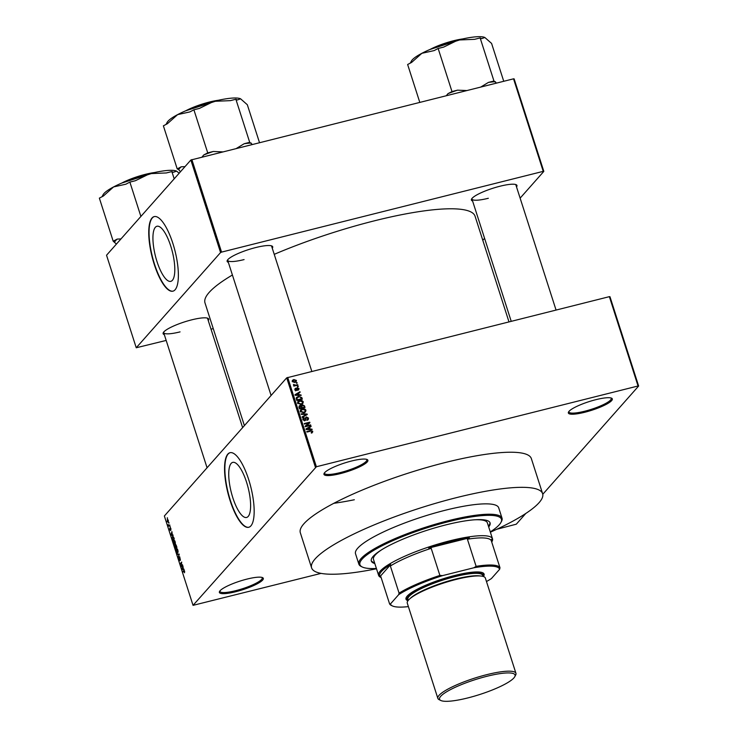 <?xml version="1.0" encoding="UTF-8"?>
<svg xmlns="http://www.w3.org/2000/svg" width="738" height="738" viewBox="0 0 738 738"><rect width="100%" height="100%" fill="white"/><g stroke="black" fill="none" stroke-linecap="round" stroke-linejoin="round"><path stroke-width="1.11" d="M246.926 579.109A23.072 4.52 -17.8 0 1 262.59 577.642A23.072 4.52 -17.8 0 1 235.773 591.71A23.072 4.52 -17.8 0 1 219.555 591.461A23.072 4.52 -17.8 0 1 246.926 579.109M219.924 590.917A22.214 4.354 162.2 0 0 219.942 591.406A22.214 4.354 162.2 0 0 235.717 590.677A22.214 4.354 162.2 0 0 262.239 577.826A22.214 4.354 162.2 0 0 261.981 577.411M351.5 461.019A23.072 4.52 -17.8 0 1 367.164 459.553A23.072 4.52 -17.8 0 1 340.338 473.621A23.072 4.52 -17.8 0 1 324.13 473.372A23.072 4.52 -17.8 0 1 351.5 461.019M324.499 472.827A22.214 4.354 162.2 0 0 324.517 473.316A22.214 4.354 162.2 0 0 340.292 472.588A22.214 4.354 162.2 0 0 366.814 459.728A22.214 4.354 162.2 0 0 366.546 459.322M595.917 399.664A23.072 4.52 -17.8 0 1 611.581 398.188A23.072 4.52 -17.8 0 1 584.754 412.265A23.072 4.52 -17.8 0 1 568.537 412.007A23.072 4.52 -17.8 0 1 595.917 399.664M568.906 411.472A22.214 4.354 162.2 0 0 568.924 411.952A22.214 4.354 162.2 0 0 584.708 411.232A22.214 4.354 162.2 0 0 611.23 398.372A22.214 4.354 162.2 0 0 610.963 397.966M246.547 482.163A28.395 8.736 -104.1 0 0 232.765 462.375A28.395 8.736 -104.1 0 0 232.802 497.68A28.395 8.736 -104.1 0 0 246.593 517.458A28.395 8.736 -104.1 0 0 246.547 482.163M248.66 479.497A38.45 11.836 -104.1 0 0 229.998 452.708A38.45 11.836 -104.1 0 0 230.062 500.502A38.45 11.836 -104.1 0 0 248.724 527.283A38.45 11.836 -104.1 0 0 248.66 479.497M230.155 452.671A38.45 11.836 -104.1 0 0 230.376 500.419A38.45 11.836 -104.1 0 0 248.881 527.246M164.316 334.618A23.92 4.686 -17.8 0 1 163.292 332.663A23.92 4.686 -17.8 0 1 191.686 319.849A23.92 4.686 -17.8 0 1 207.922 318.327A23.92 4.686 -17.8 0 1 208.236 320.513M242.627 427.616L207.599 318.539A23.072 4.52 162.2 0 0 207.313 318.106M228.337 262.322A23.92 4.686 -17.8 0 1 227.313 260.357A23.92 4.686 -17.8 0 1 255.708 247.553A23.92 4.686 -17.8 0 1 271.953 246.031A23.92 4.686 -17.8 0 1 272.267 248.217M311.805 371.362L271.63 246.234A23.072 4.52 162.2 0 0 271.335 245.8M472.588 201.004A23.92 4.686 -17.8 0 1 471.573 199.039A23.92 4.686 -17.8 0 1 499.958 186.234A23.92 4.686 -17.8 0 1 516.203 184.712A23.92 4.686 -17.8 0 1 516.517 186.898M556.055 310.043L515.88 184.915A23.072 4.52 162.2 0 0 515.594 184.482M311.602 567.873L300.329 532.771A121.318 23.782 -17.8 0 1 445.189 462.541A121.318 23.782 -17.8 0 1 531.351 458.602L542.624 493.694A121.318 23.782 162.2 0 0 456.453 497.643A121.318 23.782 162.2 0 0 311.602 567.873A121.318 23.782 162.2 0 0 376.491 568.767M508.98 321.86L475.069 216.225A141.825 27.804 162.2 0 0 374.341 220.837A141.825 27.804 162.2 0 0 274.232 254.342M232.415 275.006A141.825 27.804 162.2 0 0 204.998 302.931L244.398 425.623M170.736 246.049A28.395 8.736 -104.1 0 0 156.954 226.262A28.395 8.736 -104.1 0 0 157 261.566A28.395 8.736 -104.1 0 0 170.782 281.353A28.395 8.736 -104.1 0 0 170.736 246.049M172.858 243.383A38.45 11.836 -104.1 0 0 154.196 216.603A38.45 11.836 -104.1 0 0 154.251 264.389A38.45 11.836 -104.1 0 0 172.913 291.178A38.45 11.836 -104.1 0 0 172.858 243.383M154.353 216.566A38.45 11.836 -104.1 0 0 154.565 264.315A38.45 11.836 -104.1 0 0 173.07 291.132M168.762 522.698L168.919 523.205L169.02 522.624M169.758 524.93L168.725 526.185L168.255 524.552L168.827 525.253M169.878 526.176L170.035 526.683L170.137 526.111M170.404 527.55L170.976 530.068L170.367 528.085L170.496 530.511L169.832 529.7L169.758 528.187L170.312 530.022L170.284 527.541M170.939 528.537L170.367 528.085M169.98 529.515L170.284 530.05M172.341 534.81L173.089 535.299L171.142 535.382L170.976 534.847L171.899 531.6L172.341 534.81M175.063 544.432L173.67 543.325L173.781 540.53L174.463 540.456L175.155 541.655L175.395 543.371L174.74 544.644M177.738 552.771L176.345 551.664L176.465 548.869L177.148 548.786L177.83 549.995L178.07 551.71L177.424 552.983M184.251 570.437L183.771 570.557L184.629 571.157L184.528 572.762L184.168 570.908L182.95 572.171L182.793 571.664L184.02 570.373M287.7 377.413L316.381 466.748L193.042 605.345L164.362 516L286.704 377.838L609.376 296.658L609.957 296.694L638.638 386.029L638.056 385.992L609.376 296.658M315.384 467.182L286.704 377.838M183.328 569.035L184.076 569.524L182.129 569.616L181.963 569.081L182.886 565.825L183.328 569.035M181.382 566.046L182.535 564.736L181.253 566.876L181.557 562.882L180.395 564.192L180.229 563.684L181.677 562.052L181.382 566.046L182.166 565.843M179.712 556.784L180.441 560.188L179.629 557.356L179.795 560.723L178.937 559.727L178.873 557.707L179.731 559.884L179.574 556.775M179.094 559.515L179.574 560.253M177.102 553.943L179.223 554.404L178.255 557.541L178.983 554.376L177.277 554.478L177.102 553.943M175.819 544.616L176.954 547.328L175.506 548.971L174.915 545.585L175.395 545.788L175.662 544.598M173.098 536.249L172.452 536.415L173.799 537.504L174.269 538.989L172.83 540.631L172.138 538.371L172.766 536.194M167.775 519.395L167.286 519.515L168.301 520.299L168.209 522.329L167.203 521.526L167.535 519.34M167.222 517.91L167.388 518.417L167.48 517.845M496.757 529.275L516.296 524.192L525.797 513.464M542.771 494.294L638.638 386.029M296.242 382.791L297.193 383.096L296.242 382.791M295.597 385.144L297.682 384.618L297.848 385.125L293.835 386.14L294.305 385.467L293.466 384.507L295.597 385.144L294.979 385.845M297.359 386.269L298.309 386.583L297.359 386.269M296.491 388.622L297.34 387.681L299.028 388.585L298.143 390.144L298.447 388.695L297.285 388.391L296.39 390.513L294.886 389.655L295.652 388.188L295.449 389.489L296.15 390.024L297.34 387.681L296.694 388.031M298.853 389.682L298.143 390.144M297.903 389.655L298.447 388.695M297.608 388.17L296.473 389.304M296.962 390.181L296.39 390.513M295.043 388.557L295.652 388.188L295.006 389.498M295.883 388.677L295.025 389.968M295.717 390.513L296.427 389.775M299.194 394.867L300.984 394.895L301.15 395.43L295.135 395.264L294.96 394.738L299.96 391.73L300.135 392.256L298.622 393.114L299.194 394.867L298.752 395.365M303.272 401.786L302.875 403.465L301.141 404.442L297.608 403.206L297.995 401.527L299.812 400.54L301.962 400.549L303.272 401.786L302.681 402.45M305.947 410.125L305.55 411.804L303.816 412.782L300.283 411.546L300.68 409.867L302.497 408.88L304.637 408.889L305.947 410.125L305.357 410.789M312.746 431.296L312.608 432.182L311.381 432.819L312.091 431.435L311.501 430.992L306.943 432.053L306.787 431.546L310.532 430.605L312.746 431.296L311.787 433.123M311.159 432.855L312.091 431.435M316.381 466.748L638.056 385.992M310.181 429.092L311.971 429.119L312.137 429.654L306.122 429.498L305.956 428.962L310.956 425.955L311.122 426.49L309.619 427.339L310.181 429.092L309.739 429.59M306.187 425.974L310.606 424.867L310.763 425.374L305.246 426.758L305.071 426.223L308.807 422.966L304.388 424.073L304.222 423.566L309.739 422.182L309.914 422.726L305.56 426.684M306.943 419.756L307.847 418.206L306.574 417.413L304.849 420.669L302.875 419.608L303.106 418.197L304.028 417.662L303.512 419.424L304.702 420.162L306.399 416.915L308.502 418.095L308.235 419.645L307.183 420.245L307.654 419.332L306.824 420.263M306.574 417.413L305.311 418.594M305.606 420.236L304.849 420.669M304.268 418.151L303.032 419.968M304.204 420.725L305.218 419.857M305.329 418.012L306.399 416.915L306.03 417.782M301.095 413.824L307.128 414.036L307.285 414.535L302.248 417.422L302.082 416.896L306.574 414.479L301.27 414.359L301.095 413.824M300.947 406.14L302.396 404.756L304.508 405.891L305.015 407.459L299.499 408.852L298.991 407.275L299.932 405.531L301.261 405.789L301.519 405.236M299.167 405.974L299.932 405.531L299.102 406.463L300.44 406.721M298.456 396.417L301.86 397.634L302.34 399.129L296.824 400.513L296.206 398.262L296.575 397.404L298.456 396.417L297.728 397.238M293.844 379.553L296.418 380.43L296.132 381.675L294.794 382.367L292.257 381.481L292.543 380.236L293.844 379.553L293.134 380.457M193.042 605.345L321.076 573.38M514.118 78.865L543.823 171.391L543.242 171.354L513.537 78.828L514.118 78.865M482.8 240.302L484.571 238.309M520.133 198.144L543.823 171.391M190.856 160.017L106.54 255.228L136.244 347.764L220.57 252.544L190.856 160.017L513.537 78.828M191.852 159.583L221.566 252.11L543.242 171.354M136.244 347.764L166.179 340.43M211.022 329.176L213.245 328.613M221.566 252.11L220.57 252.544M163.661 332.118A23.072 4.52 162.2 0 0 163.679 332.644A23.072 4.52 162.2 0 0 180.063 331.888M471.942 198.504A23.072 4.52 162.2 0 0 471.96 199.02A23.072 4.52 162.2 0 0 488.335 198.273M227.682 259.822A23.072 4.52 162.2 0 0 227.701 260.339A23.072 4.52 162.2 0 0 244.084 259.591M333.844 503.307A121.318 23.782 162.2 0 0 354.332 499.755M311.51 429.636L311.971 429.119M306.067 429.322L310.956 425.955M309.102 427.92L309.619 427.339M307.718 429.018L309.48 429.082L309.028 427.671L306.602 429.046L307.718 429.018L307.276 429.525M309.047 429.571L309.48 429.082M309.978 425.577L310.606 424.867M305.126 426.389L308.807 422.966M308.613 423.197L309.739 422.182M307.903 418.778L308.502 418.095M307.737 419.23L307.718 420.042M304.443 420.734L305.135 419.95L305.062 420.605M302.82 418.741L304.028 417.662M306.141 414.968L307.128 414.036M302.211 417.311L306.574 414.479M300.348 410.374L301.593 409.839M301.722 409.747L302.497 408.88M305.126 411.066L304.72 412.736M300.449 411.924L300.929 411.38L303.669 412.265L304.997 411.564L305.301 410.291L302.645 409.396L300.228 411.297M303.862 412.763L304.997 411.564M303.087 412.92L303.669 412.265M301.464 409.922L300.929 411.38M301.261 405.78L302.396 404.756M299.471 408.76L301.63 407.763L301.325 406.813L300.181 406.011L298.881 407.201M301.003 408.474L301.63 407.763M300.181 406.011L299.979 408.179M301.648 408.308L304.204 407.118L303.622 405.531L302.562 405.254L301.196 406.49M303.586 407.819L304.204 407.118M301.436 407.182L301.953 406.601L302.276 407.607M302.562 405.254L301.953 406.601M297.663 402.035L298.908 401.5M299.047 401.407L299.812 400.54M302.442 402.727L302.045 404.396M297.774 403.585L298.253 403.04L300.984 403.926L302.322 403.225L302.626 401.952L299.96 401.057L297.552 402.957M301.187 404.424L302.322 403.225M300.412 404.581L300.984 403.926M298.789 401.583L298.253 403.04M301.353 398.216L301.86 397.634M296.279 397.893L297.46 397.395M296.298 398.861L297.146 397.671L296.252 398.686M297.303 399.839L301.528 398.778L300.025 396.795L298.613 396.924L296.888 398.188L297.303 399.839L296.787 400.42M300.901 399.479L301.528 398.778M296.501 399.516L297.017 398.944M300.523 395.411L300.984 394.895M295.08 395.098L299.96 391.73M298.115 393.686L298.622 393.114M296.731 394.793L298.493 394.858L298.041 393.446L295.615 394.821L296.731 394.793L296.279 395.3M298.06 395.347L298.493 394.858M298.41 389.295L299.028 388.585M298.207 389.535L298.272 390.088M296.455 389.323L296.362 390.513M296.519 388.622L297.11 388.575M297.525 386.777L298.143 386.075M297.054 385.328L297.682 384.618M293.798 386.039L294.305 385.467M293.484 385.19L294.084 384.507M294.01 386.094L294.748 385.254M296.408 383.299L297.027 382.588M295.79 381.14L296.418 380.43M295.597 381.398L295.606 382.072M292.239 380.771L293.014 380.485M294.702 382.385L295.837 380.568L294.047 380.052L292.838 381.343L294.628 381.86L295.837 380.568M292.423 381.814L293.023 380.559L292.202 381.5M294.075 382.487L294.628 381.86M183.577 571.47L182.793 571.664M183.956 569.155L182.129 569.616M182.535 569.063L183.107 569.063L182.655 567.642L182.471 569.063M181.917 566.129L181.078 566.332M181.022 563.491L180.229 563.684M179.094 554.017L177.277 554.478M176.511 551.47L177.572 552.255L177.664 550.188L176.622 549.386L176.511 551.47M177.987 552.282L177.304 552.448L178.015 552.144M177.415 549.081L176.622 549.386M175.515 548.269L175.939 547.78L175.1 546.065L175.515 548.269L176.299 548.066M176.733 547.578L175.939 547.78M175.69 546.249L175.1 546.065M176.114 547.587L176.622 547.015L175.69 545.197L176.114 547.587L176.899 547.393M176.317 545.382L175.69 545.197M173.836 543.131L174.897 543.915L174.989 541.849L173.947 541.046L173.836 543.131M175.303 543.943L174.629 544.109L175.34 543.814M174.731 540.742L173.947 541.046M172.83 539.93L173.937 538.675L173.024 536.729L172.341 538.27L172.83 539.93L173.624 539.727M172.969 534.93L171.142 535.382M171.548 534.838L172.12 534.829L171.668 533.417L171.484 534.838M169.353 525.484L168.568 525.677M169.519 525.29L168.734 525.493M167.36 521.379L168.043 521.821L168.144 520.456L167.461 520.013L167.36 521.379L168.467 521.72M168.329 520.41L167.461 520.013M488.694 526.969A62.37 12.223 162.2 0 0 490.078 522.882A62.37 12.223 162.2 0 0 445.78 524.912A62.37 12.223 162.2 0 0 371.315 561.018A62.37 12.223 162.2 0 0 374.812 563.537M371.223 560.603A62.37 12.223 162.2 0 0 374.563 562.734M490.281 531.904A74.326 14.575 162.2 0 0 500.927 522.458A74.326 14.575 162.2 0 0 448.676 521.646A74.326 14.575 162.2 0 0 362.247 566.987A74.326 14.575 162.2 0 0 376.398 568.472M362.247 566.987L361.205 566.48A75.184 14.742 -17.8 0 1 358.853 564.136A75.184 14.742 -17.8 0 1 448.63 520.613A75.184 14.742 -17.8 0 1 502.025 518.168A75.184 14.742 -17.8 0 1 501.48 521.443L500.927 522.458M502.025 518.168L498.694 507.799A75.184 14.742 162.2 0 0 445.3 510.244A75.184 14.742 162.2 0 0 355.522 553.768L358.853 564.136M490.373 532.209A121.318 23.782 162.2 0 0 542.624 493.694M381.131 577.568L380.485 577.254A59.806 11.725 -17.8 0 1 378.622 575.391L373.502 559.432A59.806 11.725 -17.8 0 1 381.86 549.644M474.885 519.783A59.806 11.725 -17.8 0 1 487.384 522.873L492.504 538.823A59.806 11.725 -17.8 0 1 492.071 541.424L491.729 542.061M488.445 526.176A62.37 12.223 162.2 0 0 489.912 522.495M120.977 238.928L117.204 239.094L113.191 241.206L99.362 198.135L103.375 196.022L113.587 186.926A39.391 7.721 162.2 0 0 103.957 193.531A39.391 7.721 162.2 0 0 103.089 194.731L102.001 196.742M140.893 216.437L129.879 182.102L135.395 180.718L149.842 173.642L166.327 172.95L171.853 171.567L173.356 172.286L176.557 171.115L179.177 173.209M176.603 171.142A39.391 7.721 162.2 0 0 176.585 171.133A39.391 7.721 162.2 0 0 149.842 173.642A39.391 7.721 -17.8 0 0 113.587 186.926L125.857 184.205L129.879 182.102M113.191 241.206L116.419 244.075M174.186 178.845L171.853 171.567M117.204 239.094A42.813 8.395 162.2 0 0 114.694 241.926M491.72 542.033A58.948 11.559 162.2 0 0 491.609 539.22L491.277 540.668A58.099 11.393 162.2 0 0 467.422 539.22L469.377 537.864A58.948 11.559 162.2 0 0 428.713 548.076L431.186 548.316A58.099 11.393 162.2 0 0 390.365 566.009L390.688 564.552A58.948 11.559 162.2 0 0 381.417 571.563A58.948 11.559 162.2 0 0 380.033 576.59L380.863 576.729L389.572 603.85L390.485 603.915A57.241 11.218 162.2 0 0 392.321 605.898A57.241 11.218 162.2 0 0 408.382 606.608M378.622 575.391A59.806 11.725 -17.8 0 1 380.374 570.963A59.806 11.725 -17.8 0 1 441.075 543.177A59.806 11.725 -17.8 0 1 492.504 538.823M390.688 564.552L380.033 576.59M469.377 537.864L428.713 548.076M491.277 540.668L499.986 567.79L499.598 569.33A57.241 11.218 162.2 0 0 473.897 567.762L442.634 575.603A57.241 11.218 162.2 0 0 398.677 594.662L390.485 603.915M486.48 581.535A57.241 11.218 162.2 0 0 491.397 578.583L499.598 569.33M473.897 567.762L476.121 566.341A58.099 11.393 -17.8 0 1 499.986 567.79M467.422 539.22L476.121 566.341M431.186 548.316L439.894 575.437L442.634 575.603M398.677 594.662L399.074 593.131A58.099 11.393 -17.8 0 1 439.894 575.437M390.365 566.009L399.074 593.131M392.321 605.898L391.278 605.391A58.099 11.393 -17.8 0 1 389.572 603.85M486.895 676.294A39.64 7.767 162.2 0 0 440.798 700.482A39.64 7.767 162.2 0 0 467.717 697.954A39.64 7.767 162.2 0 0 514.764 676.728A39.64 7.767 162.2 0 0 486.895 676.294M440.798 700.482L439.128 699.661A41.005 8.044 -17.8 0 1 437.855 698.388A41.005 8.044 -17.8 0 1 486.812 674.652A41.005 8.044 -17.8 0 1 515.945 673.314A41.005 8.044 -17.8 0 1 515.65 675.095L514.764 676.728M483.408 576.526A40.156 7.869 162.2 0 0 455.005 576.452A40.156 7.869 162.2 0 0 407.957 600.75M407.948 600.76L407.275 600.437A41.005 8.044 -17.8 0 1 454.959 575.419A41.005 8.044 -17.8 0 1 483.787 575.871L483.427 576.526M408.197 600.437L407.874 599.431A39.299 7.703 -17.8 0 1 454.802 576.682A39.299 7.703 -17.8 0 1 482.717 575.4L483.03 576.406M437.855 698.388L407.275 603.149A41.005 8.044 -17.8 0 1 456.241 579.404A41.005 8.044 -17.8 0 1 485.364 578.075L515.945 673.314M184.998 166.631L181.225 166.797A42.813 8.395 162.2 0 0 179.685 168.282A42.813 8.395 162.2 0 0 178.716 169.629L180.45 171.769M259.49 142.6L247.331 104.75L240.616 98.827A39.391 7.721 162.2 0 0 240.606 98.827A39.391 7.721 162.2 0 0 240.579 98.818A39.391 7.721 162.2 0 0 213.863 101.337L230.357 100.645L235.874 99.261L237.387 99.981L240.579 98.818M252.276 144.417L249.702 142.333L235.874 99.261M249.702 142.333L244.186 143.726L236.501 148.375M199.417 108.412L213.863 101.337A39.391 7.721 162.2 0 0 177.618 114.621L189.887 111.908L193.9 109.796L199.417 108.412M222.553 151.871L213.254 151.484L207.729 152.877L193.9 109.796M207.729 152.877L203.716 154.98L202.055 157.019M181.225 166.797L177.212 168.901L163.384 125.829L167.397 123.716L177.618 114.621A39.391 7.721 162.2 0 0 167.111 122.425L166.032 124.436M177.212 168.901L178.716 169.629M213.254 151.484A42.813 8.395 162.2 0 0 203.716 154.98M251.215 143.061A42.813 8.395 162.2 0 0 244.186 143.726M503.74 81.281L491.591 43.431L484.866 37.509A39.391 7.721 162.2 0 0 484.866 37.509A39.391 7.721 162.2 0 0 484.838 37.5A39.391 7.721 162.2 0 0 458.113 40.018L474.608 39.326L480.134 37.942L481.637 38.662L484.838 37.5M496.536 83.099L493.962 81.014L480.134 37.942M493.962 81.014L488.436 82.407L480.752 87.056M443.676 47.094L458.113 40.018A39.391 7.721 162.2 0 0 421.868 53.302L434.138 50.59L438.151 48.477L443.676 47.094M466.803 90.553L457.505 90.165L451.988 91.558L438.151 48.477M451.988 91.558L447.966 93.661L446.305 95.7M419.793 102.361L407.634 64.51L411.647 62.398L421.868 53.302A39.391 7.721 162.2 0 0 411.37 61.106L410.282 63.117M457.505 90.165A42.813 8.395 162.2 0 0 447.966 93.661M495.466 81.743A42.813 8.395 162.2 0 0 488.436 82.407M309.905 431.315L310.532 430.605M305.292 419.664L305.929 418.944M304.942 415.835L305.763 414.894M304.001 406.472L304.508 405.891M299.185 407.874L299.693 407.293M296.399 389.876L297.22 388.944M179.186 554.284L178.679 554.413M147.711 174.186A25.627 5.028 162.2 0 0 128.347 180.404M121.89 183.006A25.12 4.926 -17.8 0 1 154.473 172.544M410.236 598.444A39.299 7.703 -17.8 0 1 455.567 579.072A39.299 7.703 -17.8 0 1 480.217 575.981M211.732 101.89A25.627 5.028 162.2 0 0 192.378 108.108M185.911 110.709A25.12 4.926 -17.8 0 1 218.503 100.248M455.992 40.572A25.627 5.028 162.2 0 0 436.628 46.789M430.171 49.391A25.12 4.926 -17.8 0 1 462.754 38.93M303.641 418.52L302.811 419.461M305.172 419.913L304.342 420.844M298.337 389.387L297.506 390.319M297.34 388.317L296.51 389.249M295.532 388.898L294.702 389.83M296.353 389.904L295.532 390.836M167.867 521.95L168.448 521.803M154.685 172.507L121.696 183.089M207.064 467.781L163.679 332.644M227.701 260.339L271.086 395.476M511.213 321.298L471.96 199.02M185.727 110.792L218.706 100.202M429.977 49.474L462.957 38.883"/></g></svg>
